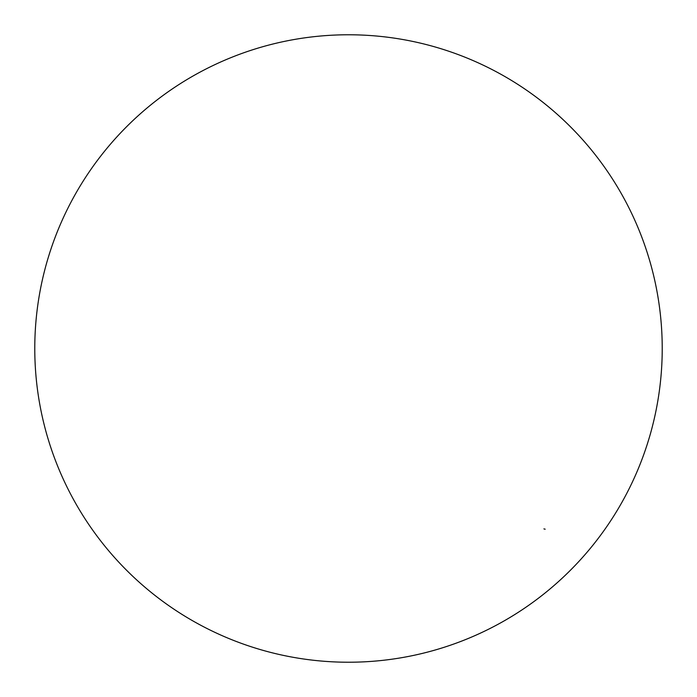 <?xml version="1.0" encoding="UTF-8"?>
<svg xmlns="http://www.w3.org/2000/svg" width="697" height="697" viewBox="0 0 697 697"><rect width="100%" height="100%" fill="white"/><g stroke="black" fill="none" stroke-linecap="round" stroke-linejoin="round"><path stroke-width="1.05" d="M543.921 528.875A6.273 5.297 111.8 0 0 545.185 529.18M80.321 185.698A313.728 313.728 0 0 0 341.6 662.15A313.728 313.728 0 0 0 623.58 197.652A313.728 313.728 0 0 0 80.321 185.698M616.679 511.302A313.728 313.728 0 0 0 355.4 34.85A313.728 313.728 0 0 0 73.42 499.348A313.728 313.728 0 0 0 616.679 511.302"/></g></svg>
